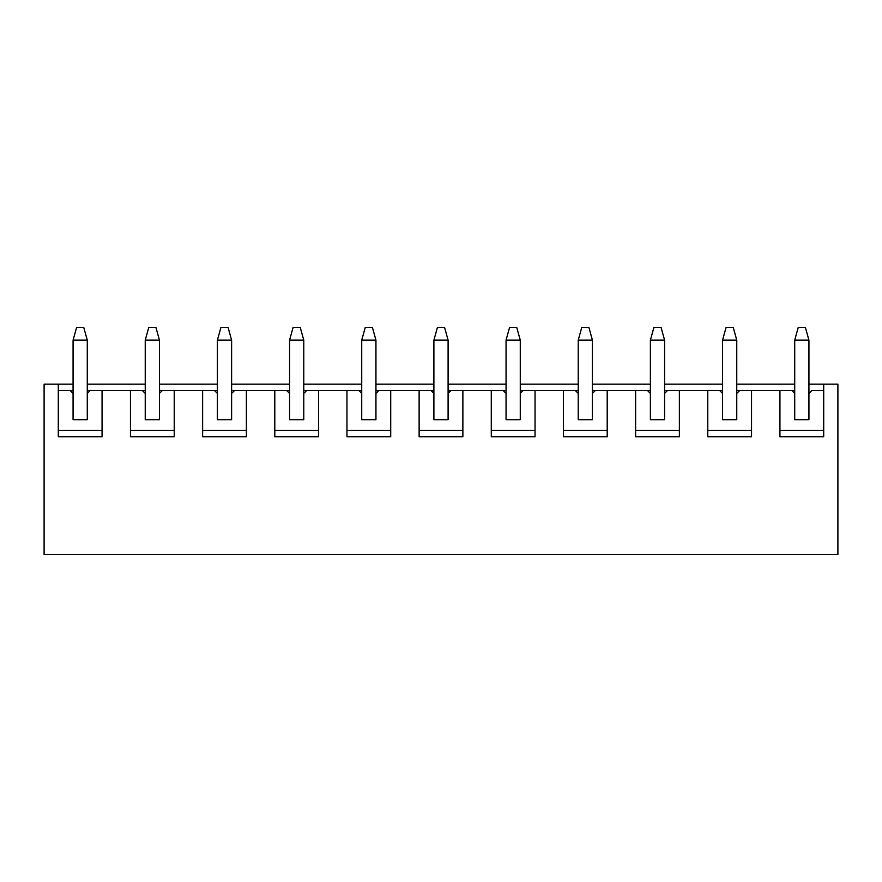 <?xml version="1.0" encoding="UTF-8"?>
<svg xmlns="http://www.w3.org/2000/svg" width="882" height="882" viewBox="0 0 882 882"><rect width="100%" height="100%" fill="white"/><g stroke="black" fill="none" stroke-linecap="round" stroke-linejoin="round"><path stroke-width="1.32" d="M794.715 393.416L794.715 340.143L794.715 419.689L794.715 393.416L791.871 390.572L794.715 390.572L751.53 390.572L751.53 436.733L707.783 436.733L707.783 390.572L679.372 390.572L679.372 436.733L635.613 436.733L635.613 390.572L607.202 390.572L607.202 436.733L563.455 436.733L563.455 390.572L535.043 390.572L535.043 436.733L491.285 436.733L491.285 390.572L462.874 390.572L462.874 436.733L419.126 436.733L419.126 390.572L390.715 390.572L390.715 436.733L346.957 436.733L346.957 390.572L318.545 390.572L318.545 436.733L274.798 436.733L274.798 390.572L246.387 390.572L246.387 436.733L202.628 436.733L202.628 390.572L174.217 390.572L174.217 436.733L130.47 436.733L130.47 390.572L102.058 390.572L102.058 436.733L58.3 436.733L58.3 384.177L44.1 384.177L44.1 554.646L837.9 554.646L44.1 554.646L44.1 384.177L73.074 384.177L58.3 384.177L58.3 436.733L102.058 436.733L102.058 390.572L145.243 390.572L130.47 390.572L130.47 436.733L174.217 436.733L174.217 390.572L217.402 390.572L202.628 390.572L202.628 436.733L246.387 436.733L246.387 390.572L289.572 390.572L274.798 390.572L274.798 436.733L318.545 436.733L318.545 390.572L361.73 390.572L346.957 390.572L346.957 436.733L390.715 436.733L390.715 390.572L433.9 390.572L419.126 390.572L419.126 436.733L462.874 436.733L462.874 390.572L506.059 390.572L491.285 390.572L491.285 436.733L535.043 436.733L535.043 390.572L578.228 390.572L563.455 390.572L563.455 436.733L607.202 436.733L607.202 390.572L650.387 390.572L635.613 390.572L635.613 436.733L679.372 436.733L679.372 390.572L722.556 390.572L707.783 390.572L707.783 436.733L751.53 436.733L751.53 390.572L791.871 390.572L794.715 393.416M808.926 340.143L808.926 393.416L808.926 340.143L794.715 340.143L798.265 327.354L805.365 327.354L808.926 340.143L805.365 327.354L798.265 327.354L794.715 340.143L808.926 340.143M722.556 393.416L722.556 340.143L722.556 419.689L722.556 393.416L719.712 390.572L722.556 393.416M736.757 340.143L736.757 393.416L736.757 340.143L722.556 340.143L726.107 327.354L733.207 327.354L736.757 340.143L733.207 327.354L726.107 327.354L722.556 340.143L736.757 340.143M650.387 393.416L650.387 340.143L650.387 419.689L650.387 393.416L647.542 390.572L650.387 393.416M664.598 340.143L664.598 393.416L664.598 340.143L650.387 340.143L653.937 327.354L661.037 327.354L664.598 340.143L661.037 327.354L653.937 327.354L650.387 340.143L664.598 340.143M578.228 393.416L578.228 340.143L578.228 419.689L578.228 393.416L575.384 390.572L578.228 393.416M592.428 340.143L592.428 393.416L592.428 340.143L578.228 340.143L581.778 327.354L588.878 327.354L592.428 340.143L588.878 327.354L581.778 327.354L578.228 340.143L592.428 340.143M506.059 393.416L506.059 340.143L506.059 419.689L506.059 393.416L503.225 390.572L506.059 393.416M520.27 340.143L520.27 393.416L520.27 340.143L506.059 340.143L509.609 327.354L516.72 327.354L520.27 340.143L516.72 327.354L509.609 327.354L506.059 340.143L520.27 340.143M433.9 393.416L433.9 340.143L433.9 419.689L433.9 393.416L431.055 390.572L433.9 393.416M448.1 340.143L448.1 393.416L448.1 340.143L433.9 340.143L437.45 327.354L444.55 327.354L448.1 340.143L444.55 327.354L437.45 327.354L433.9 340.143L448.1 340.143M361.73 393.416L361.73 340.143L361.73 419.689L361.73 393.416L358.897 390.572L361.73 393.416M375.941 340.143L375.941 393.416L375.941 340.143L361.73 340.143L365.28 327.354L372.391 327.354L375.941 340.143L372.391 327.354L365.28 327.354L361.73 340.143L375.941 340.143M289.572 393.416L289.572 340.143L289.572 419.689L289.572 393.416L286.727 390.572L289.572 393.416M303.772 340.143L303.772 393.416L303.772 340.143L289.572 340.143L293.122 327.354L300.222 327.354L303.772 340.143L300.222 327.354L293.122 327.354L289.572 340.143L303.772 340.143M217.402 393.416L217.402 340.143L217.402 419.689L217.402 393.416L214.569 390.572L217.402 393.416M231.613 340.143L231.613 393.416L231.613 340.143L217.402 340.143L220.963 327.354L228.063 327.354L231.613 340.143L228.063 327.354L220.963 327.354L217.402 340.143L231.613 340.143M145.243 393.416L145.243 340.143L145.243 419.689L145.243 393.416L142.399 390.572L145.243 393.416M159.444 340.143L159.444 393.416L159.444 340.143L145.243 340.143L148.793 327.354L155.894 327.354L159.444 340.143L155.894 327.354L148.793 327.354L145.243 340.143L159.444 340.143M73.074 393.416L73.074 340.143L73.074 419.689L73.074 393.416L70.24 390.572L73.074 390.572L58.3 390.572L70.24 390.572L73.074 393.416M87.285 340.143L87.285 393.416L87.285 340.143L73.074 340.143L76.635 327.354L83.735 327.354L87.285 340.143L83.735 327.354L76.635 327.354L73.074 340.143L87.285 340.143M811.76 390.572L823.7 390.572L811.76 390.572L808.926 393.416L808.926 419.689L808.926 393.416L811.76 390.572M837.9 554.646L837.9 384.177L823.7 384.177L823.7 436.733L779.942 436.733L779.942 390.572L779.942 436.733L823.7 436.733L823.7 384.177L837.9 384.177L837.9 554.646M87.285 384.177L145.243 384.177L87.285 384.177M159.444 384.177L217.402 384.177L159.444 384.177M231.613 384.177L289.572 384.177L231.613 384.177M303.772 384.177L361.73 384.177L303.772 384.177M375.941 384.177L433.9 384.177L375.941 384.177M448.1 384.177L506.059 384.177L448.1 384.177M520.27 384.177L578.228 384.177L520.27 384.177M592.428 384.177L650.387 384.177L592.428 384.177M664.598 384.177L722.556 384.177L664.598 384.177M736.757 384.177L794.715 384.177L736.757 384.177M808.926 384.177L823.7 384.177L808.926 384.177M87.285 390.572L102.058 390.572L87.285 390.572M159.444 390.572L174.217 390.572L159.444 390.572M231.613 390.572L246.387 390.572L231.613 390.572M303.772 390.572L318.545 390.572L303.772 390.572M375.941 390.572L390.715 390.572L375.941 390.572M448.1 390.572L462.874 390.572L448.1 390.572M520.27 390.572L535.043 390.572L520.27 390.572M592.428 390.572L607.202 390.572L592.428 390.572M664.598 390.572L679.372 390.572L664.598 390.572M736.757 390.572L751.53 390.572L736.757 390.572M779.942 430.35L823.7 430.35L779.942 430.35M808.926 419.689L794.715 419.689L808.926 419.689M736.757 419.689L736.757 393.416L736.757 419.689L722.556 419.689L736.757 419.689M707.783 430.35L751.53 430.35L707.783 430.35M739.601 390.572L736.757 393.416L739.601 390.572M664.598 419.689L664.598 393.416L664.598 419.689L650.387 419.689L664.598 419.689M635.613 430.35L679.372 430.35L635.613 430.35M667.431 390.572L664.598 393.416L667.431 390.572M592.428 419.689L592.428 393.416L592.428 419.689L578.228 419.689L592.428 419.689M563.455 430.35L607.202 430.35L563.455 430.35M595.273 390.572L592.428 393.416L595.273 390.572M520.27 419.689L520.27 393.416L520.27 419.689L506.059 419.689L520.27 419.689M491.285 430.35L535.043 430.35L491.285 430.35M523.103 390.572L520.27 393.416L523.103 390.572M448.1 419.689L448.1 393.416L448.1 419.689L433.9 419.689L448.1 419.689M419.126 430.35L462.874 430.35L419.126 430.35M450.945 390.572L448.1 393.416L450.945 390.572M375.941 419.689L375.941 393.416L375.941 419.689L361.73 419.689L375.941 419.689M346.957 430.35L390.715 430.35L346.957 430.35M378.775 390.572L375.941 393.416L378.775 390.572M303.772 419.689L303.772 393.416L303.772 419.689L289.572 419.689L303.772 419.689M274.798 430.35L318.545 430.35L274.798 430.35M306.616 390.572L303.772 393.416L306.616 390.572M231.613 419.689L231.613 393.416L231.613 419.689L217.402 419.689L231.613 419.689M202.628 430.35L246.387 430.35L202.628 430.35M234.458 390.572L231.613 393.416L234.458 390.572M159.444 419.689L159.444 393.416L159.444 419.689L145.243 419.689L159.444 419.689M130.47 430.35L174.217 430.35L130.47 430.35M162.288 390.572L159.444 393.416L162.288 390.572M87.285 419.689L87.285 393.416L87.285 419.689L73.074 419.689L87.285 419.689M58.3 430.35L102.058 430.35L58.3 430.35M90.129 390.572L87.285 393.416L90.129 390.572"/></g></svg>
